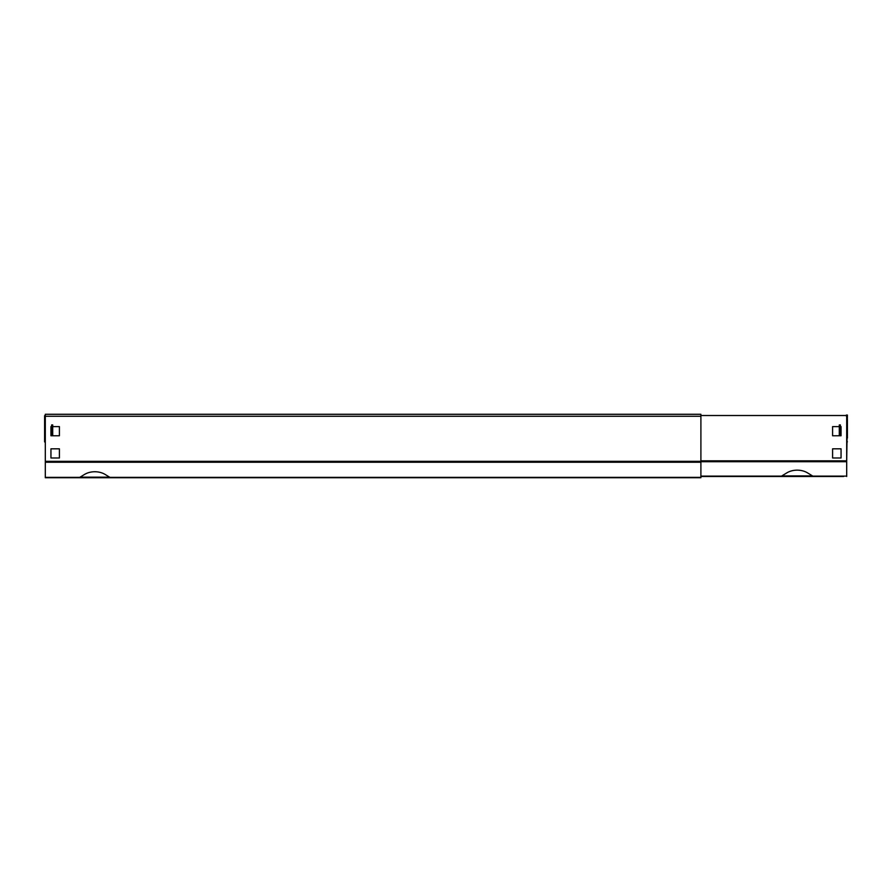 <?xml version="1.0" encoding="UTF-8"?>
<svg xmlns="http://www.w3.org/2000/svg" width="892" height="892" viewBox="0 0 892 892"><rect width="100%" height="100%" fill="white"/><g stroke="black" fill="none" stroke-linecap="round" stroke-linejoin="round"><path stroke-width="1.34" d="M750.752 476.484L700.9 476.484L780.913 476.484L786.577 473.028A15.866 11.217 0 0 1 797.169 470.151A15.866 11.217 0 0 1 807.773 473.028L813.426 476.484L843.598 476.484M812.333 475.927L782.005 475.927M836.116 476.484L827.664 476.484M826.248 476.484L768.09 476.484M766.685 476.484L753.004 476.484M845.282 415.516L700.9 415.516L845.282 415.516A1.405 1.405 0 0 1 846.698 416.921L846.698 460.829L847.4 415.761L846.341 415.761L846.341 415.048L847.4 415.048L847.4 415.761M700.9 460.829L846.698 460.829L846.698 476.484M839.294 426.61L832.593 426.61L832.593 435.775L841.056 435.775L841.056 426.61L840.353 426.61M841.056 448.821L832.593 448.821L832.593 457.986L841.056 457.986L841.056 448.821M94.831 471.745A15.866 11.217 0 0 1 105.423 474.622A15.866 11.217 0 0 0 84.227 474.622A15.866 11.217 0 0 1 94.831 471.745M109.426 477.153L80.235 477.153M84.227 474.622L79.143 477.722L45.302 477.722L45.302 414.278L700.9 414.278L700.9 477.722L141.248 477.722M64.335 477.722L55.884 477.722M48.402 477.722L45.302 477.722M138.996 477.722L125.315 477.722M700.9 477.722L110.519 477.722L105.423 474.622M123.91 477.722L65.752 477.722M52.706 426.61L59.407 426.61L59.407 435.775L50.944 435.775L50.944 426.61L51.647 426.61M59.407 448.821L50.944 448.821L50.944 457.986L59.407 457.986L59.407 448.821M45.302 438.039L44.6 438.039L44.6 419.563L44.6 441.841L45.302 441.841M52.706 435.775L52.706 432.676L51.647 432.676L51.647 431.973L52.706 431.973L52.706 432.676M52.706 425.629L51.647 425.629L51.647 424.927L52.706 424.927L52.706 431.973M51.647 435.775L51.647 432.676M51.647 425.629L51.647 431.973M45.302 415.761L44.6 415.761L45.302 415.048M45.302 442.543L44.6 441.841M44.6 415.761L44.6 419.563L45.302 419.563M51.647 434.504L52.706 434.504M846.698 419.563L847.4 419.563L847.4 438.039L846.698 438.039M839.294 432.676L839.294 431.973L840.353 431.973L840.353 432.676L839.294 432.676L839.294 435.775M839.294 431.973L839.294 424.927L840.353 424.927L840.353 425.629L839.294 425.629M840.353 431.973L840.353 425.629M840.353 432.676L840.353 435.775M840.353 434.504L839.294 434.504M781.704 476.116L700.9 476.116M846.698 476.116L812.645 476.116M846.698 461.722L700.9 461.722M79.934 477.354L45.302 477.354M700.9 477.354L109.727 477.354M700.9 416.252L45.302 416.252M700.9 461.331L45.302 461.331M700.9 462.234L45.302 462.234M50.944 426.61L50.944 435.775M841.056 435.775L841.056 426.61M846.698 441.841L847.4 441.841"/></g></svg>
